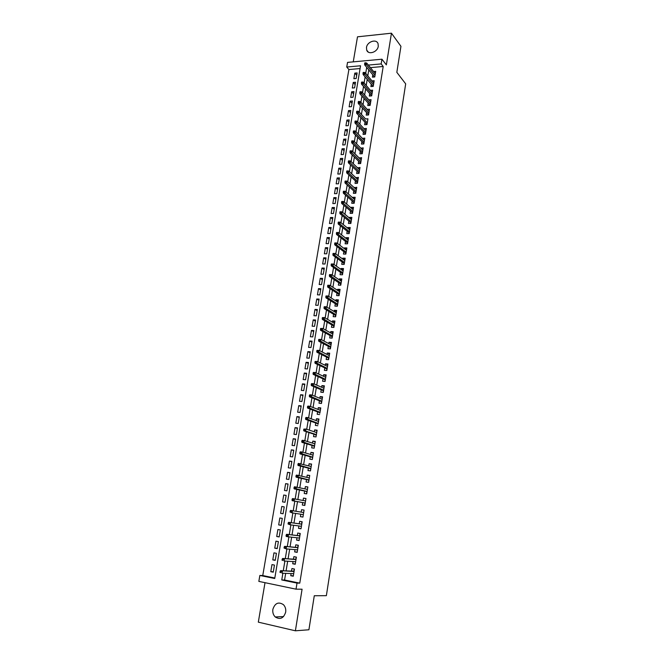 <?xml version="1.0" encoding="UTF-8"?>
<svg xmlns="http://www.w3.org/2000/svg" width="664" height="664" viewBox="0 0 664 664"><rect width="100%" height="100%" fill="white"/><g stroke="black" fill="none" stroke-linecap="round" stroke-linejoin="round"><path stroke-width="1" d="M366.486 47.476L366.702 50.107C368.263 55.22 377.575 52.19 378.256 46.297L378.065 43.733C376.513 38.537 367.175 41.591 366.486 47.476M272.871 609.311C272.456 612.399 273.244 614.947 275.228 616.956C280.117 619.952 283.603 618.358 285.669 612.175C286.068 609.154 285.312 606.647 283.42 604.655C278.507 601.526 274.987 603.078 272.871 609.311M360.087 68.55L348.89 69.537L346.741 67.031L347.538 62.399L381.949 59.204L381.178 63.918L368.354 65.072M265.011 582.677L258.321 622.151L295.389 630.8L308.909 629.771L314.279 595.749L326.364 595.666L405.679 83.855L396.831 72.335L400.94 46.314L391.453 33.2L357.498 36.819L353.248 61.868M285.678 573.347L284.574 580.021L299.771 583.141L297.016 583.092L296.028 589.167L258.844 581.39L259.856 575.447L274.73 578.51L360.544 65.778L346.741 67.031M348.89 69.537L262.761 575.547L259.856 575.447M372.803 74.825L372.421 77.148L374.77 76.958L375.691 71.322L373.566 71.505M371.259 84.245L370.877 86.577L373.226 86.386L374.156 80.726L371.981 80.9M369.707 93.707L369.325 96.039L371.682 95.873L372.612 90.18L370.387 90.345M368.155 103.219L367.773 105.559L370.13 105.393L371.06 99.675L368.786 99.832M366.586 112.772L366.204 115.113L368.561 114.972L369.499 109.22L367.175 109.369M365.017 122.383L364.627 124.724L366.993 124.591L367.939 118.814L365.573 118.972M363.432 132.028L363.05 134.377L365.416 134.252L366.362 128.451L363.988 128.658M361.847 141.731L361.457 144.08L363.831 143.972L364.785 138.137L362.395 138.386M360.245 151.483L359.863 153.832L362.237 153.733L363.191 147.873L360.793 148.163M358.643 161.277L358.253 163.626L360.635 163.543L361.598 157.65L359.183 157.99M357.033 171.121L356.643 173.478L359.025 173.404L359.996 167.486L357.564 167.859M355.406 181.015L355.024 183.372L357.406 183.314L358.377 177.363L355.937 177.786M353.779 190.958L353.389 193.324L355.779 193.274L356.759 187.29L354.302 187.763M352.144 200.951L351.754 203.317L354.153 203.284L355.132 197.274L352.742 197.316L352.659 197.781M350.501 210.994L350.111 213.36L352.509 213.343L353.497 207.301L351.098 207.326L351.007 207.857M348.841 221.087L348.451 223.461L350.858 223.453L351.845 217.377L349.447 217.394L349.355 217.983M347.181 231.23L346.791 233.603L349.198 233.612L350.194 227.511L347.787 227.511L347.687 228.159M345.512 241.43L345.122 243.804L347.529 243.829L348.534 237.695L346.127 237.679L346.01 238.393M343.836 251.673L343.446 254.055L345.853 254.088L346.865 247.929L344.45 247.896L344.325 248.668M342.143 261.973L341.752 264.355L344.176 264.405L345.18 258.213L342.765 258.171L342.632 259.002M340.449 272.323L340.059 274.713L342.483 274.78L343.495 268.546L341.08 268.488L340.931 269.385M338.748 282.731L338.349 285.122L340.781 285.196L341.802 278.938L339.379 278.872L339.221 279.826M337.03 293.189L336.64 295.58L339.072 295.671L340.092 289.379L337.669 289.296L337.503 290.317M335.312 303.705L334.913 306.096L337.353 306.204L338.383 299.879L335.951 299.779L335.776 300.867M333.577 314.271L333.187 316.662L335.619 316.786L336.656 310.428L334.224 310.32L334.033 311.466M331.834 324.887L331.444 327.286L333.884 327.427L334.93 321.036L332.49 320.911L332.291 322.123M330.091 335.569L329.693 337.968L332.141 338.117L333.187 331.693L330.747 331.552L330.539 332.838M328.331 346.301L327.933 348.7L330.39 348.866L331.436 342.408L328.995 342.25L328.771 343.603M326.563 357.083L326.173 359.49L328.622 359.672L329.684 353.182L327.227 353.007L326.995 354.427M324.787 367.931L324.389 370.338L326.846 370.537L327.916 364.013L325.46 363.822L325.219 365.308M323.003 378.829L322.604 381.236L325.069 381.451L326.14 374.894L323.683 374.687L323.426 376.247M321.21 389.785L320.812 392.2L323.277 392.432L324.347 385.834L321.891 385.618L321.625 387.245M319.401 400.799L319.002 403.214L321.476 403.463L322.555 396.84L320.089 396.599L319.816 398.292M319.89 413.157L320.753 407.895L318.28 407.638L317.99 409.406M318.081 424.238L318.936 419.009L316.462 418.735L316.164 420.578M313.931 434.198L313.532 436.621L316.014 436.912L317.11 430.181L314.636 429.899L314.321 431.808M312.088 445.444L311.69 447.868L314.172 448.183L315.276 441.419L312.794 441.112L312.47 443.096M310.237 456.757L309.839 459.181L312.329 459.513L313.433 452.707L310.951 452.391L310.611 454.45M308.37 468.12L307.971 470.56L310.47 470.901L311.582 464.061L309.092 463.729L308.743 465.862M306.502 479.557L306.104 481.989L308.594 482.354L309.723 475.474L307.224 475.125L306.868 477.333M304.618 491.045L304.22 493.485L306.718 493.867L307.847 486.953L305.349 486.579L304.975 488.87M302.726 502.598L302.327 505.038L304.826 505.445L305.963 498.49L303.465 498.1L303.074 500.465M300.817 514.235L300.418 516.658L302.933 517.082L304.07 510.093L301.564 509.686L301.166 512.127M298.9 525.963L298.509 528.345L301.016 528.776L302.17 521.755L299.655 521.323L299.257 523.788M296.966 537.765L296.584 540.089L299.099 540.546L300.252 533.474L297.738 533.034L297.331 535.524M295.023 549.626L294.65 551.9L297.165 552.373L298.327 545.269L295.812 544.804L295.397 547.319M293.065 561.553L292.699 563.769L295.231 564.267L296.393 557.121L293.87 556.639L293.455 559.179M273.319 571.779L270.787 571.679L271.974 564.599L274.448 565.089L273.253 572.177L270.787 571.679M275.294 560.043L272.771 559.893L273.958 552.846L276.423 553.311L275.236 560.366L272.771 559.893M277.253 548.373L274.747 548.165L275.925 541.16L278.39 541.608L277.212 548.622L274.747 548.165M279.204 536.769L276.714 536.495L277.892 529.532L280.341 529.963L279.171 536.944L276.714 536.495M281.138 525.224L278.673 524.9L279.834 517.97L282.291 518.385L281.121 525.324L278.673 524.9M283.072 513.737L280.615 513.355L281.777 506.466L284.225 506.873L281.777 506.466M286.134 495.485L283.702 495.02L282.549 501.876L284.997 502.274L286.151 495.402L283.702 495.02M288.035 484.156L285.62 483.641L284.474 490.464L286.914 490.837L288.06 484.006L285.62 483.641M289.927 472.884L287.529 472.32L286.383 479.109L288.823 479.466L289.969 472.668L287.529 472.32M291.811 461.679L289.429 461.057L288.292 467.813L290.724 468.145L291.861 461.389L289.429 461.057M293.687 450.524L291.313 449.86L290.185 456.575L292.616 456.898L293.745 450.167L291.313 449.86M295.546 439.435L293.197 438.713L292.069 445.395L294.501 445.702L295.621 439.012L293.197 438.713M297.406 428.396L295.065 427.633L293.944 434.273L296.368 434.563L297.489 427.906L295.065 427.633M299.248 417.424L296.924 416.602L295.804 423.209L298.227 423.483L299.339 416.868L296.924 416.602M301.082 406.501L298.767 405.629L297.663 412.211L300.078 412.468L301.182 405.878L298.767 405.629M302.909 395.636L300.609 394.723L299.505 401.263L301.921 401.504L303.016 394.955L300.609 394.723M304.718 384.829L302.435 383.867L301.34 390.374L303.755 390.598L304.842 384.082L302.435 383.867M306.527 374.073L304.261 373.06L303.166 379.534L305.573 379.75L306.66 373.268L304.261 373.06M308.32 363.382L306.071 362.32L304.983 368.761L307.391 368.952L308.469 362.502L306.071 362.32M310.113 352.733L307.872 351.629L306.793 358.037L309.192 358.22L310.271 351.804L307.872 351.629M311.889 342.143L309.665 340.997L308.586 347.372L310.984 347.538L312.055 341.155L309.665 340.997M313.657 331.61L311.449 330.415L310.378 336.756L312.769 336.905L313.84 330.556L311.449 330.415M315.417 321.127L313.217 319.89L312.155 326.198L314.545 326.331L315.607 320.015L313.217 319.89M317.168 310.702L314.985 309.416L313.931 315.69L316.313 315.815L317.367 309.532L314.985 309.416M318.911 300.327L316.745 298.999L315.69 305.241L318.073 305.349L319.118 299.091L316.745 298.999M320.646 290.002L318.488 288.632L317.442 294.841L319.816 294.932L320.861 288.716L318.488 288.632M322.372 279.735L320.231 278.316L319.185 284.499L321.559 284.574L322.596 278.382L320.231 278.316M324.09 269.509L321.957 268.048L320.919 274.207L323.293 274.265L324.322 268.107L321.957 268.048M325.8 259.342L323.675 257.839L322.646 263.965L325.011 264.015L326.041 257.881L323.675 257.839M327.493 249.224L325.393 247.68L324.364 253.772L326.729 253.806L327.75 247.705L325.393 247.68M329.186 239.156L327.095 237.571L326.074 243.63L328.431 243.655L329.452 237.587L327.095 237.571M330.871 229.138L328.788 227.511L327.775 233.545L330.132 233.554L331.145 227.511L328.788 227.511M332.548 219.17L330.481 217.501L329.468 223.502L331.817 223.494L332.83 217.493L330.481 217.501M334.208 209.251L332.158 207.542L331.153 213.517L333.494 213.493L334.498 207.517L332.158 207.542M335.868 199.383L333.826 197.631L332.822 203.574L335.171 203.541L336.167 197.598L333.826 197.631M337.519 189.555L335.486 187.771L334.49 193.68L336.831 193.639L337.827 187.721L335.486 187.771M339.163 179.786L337.146 177.96L336.15 183.845L338.491 183.787L339.478 177.894L337.146 177.96M340.79 170.059L338.789 168.2L337.802 174.051L340.134 173.976L341.122 168.117L338.789 168.2M342.416 160.381L340.424 158.48L339.445 164.307L341.777 164.224L342.757 158.389L340.424 158.48M344.035 150.745L342.051 148.811L341.08 154.604L343.404 154.513L344.375 148.703L342.051 148.811M345.645 141.158L343.678 139.191L342.707 144.959L345.031 144.843L345.994 139.075L343.678 139.191M347.247 131.621L345.288 129.613L344.325 135.348L346.641 135.232L347.604 129.488L345.288 129.613M348.841 122.126L346.898 120.084L345.936 125.795L348.251 125.662L349.206 119.943L346.898 120.084M350.426 112.681L348.492 110.597L347.538 116.283L349.845 116.142L350.808 110.448L348.492 110.597M352.011 103.285L350.086 101.16L349.131 106.821L351.439 106.663L352.393 101.003L350.086 101.16M353.58 93.923L351.671 91.773L350.716 97.4L353.024 97.234L353.97 91.599L351.671 91.773M355.14 84.61L353.24 82.427L352.302 88.03L354.601 87.847L355.539 82.236L353.24 82.427M262.761 575.547L274.813 578.02M280.615 513.355L283.063 513.77L284.225 506.864M356.17 78.51L357.107 72.924L354.808 73.123L353.87 78.701L356.17 78.51M299.771 583.141L383.203 66.491L370.421 67.628M368.777 69.903L367.798 75.854M367.209 79.398L366.221 85.424M365.64 88.943L364.627 95.043M364.055 98.529L363.034 104.713M362.461 108.174L361.432 114.424M360.867 117.86L359.822 124.185M359.257 127.588L358.203 133.995M357.639 137.373L356.576 143.856M356.02 147.2L354.933 153.766M354.385 157.086L353.289 163.726M352.75 167.013L351.638 173.736M351.098 176.998L349.978 183.803M349.447 187.024L348.309 193.913M347.787 197.108L346.633 204.072M346.11 207.234L344.948 214.289M344.425 217.418L343.255 224.556M342.74 227.661L341.545 234.882M341.039 237.944L339.835 245.257M339.337 248.286L338.117 255.681M337.619 258.678L336.382 266.164M335.893 269.127L334.648 276.697M334.158 279.627L332.896 287.288M332.415 290.185L331.137 297.928M330.664 300.792L329.369 308.635M328.904 311.457L327.601 319.392M327.136 322.181L325.808 330.199M325.36 332.954L324.015 341.072M323.567 343.794L322.214 352.003M321.774 354.684L320.397 362.984M319.965 365.632L318.579 374.031M318.147 376.637L316.745 385.128M316.321 387.701L314.902 396.292M314.487 398.823L313.051 407.513M312.636 410.003L311.192 418.793M310.785 421.242L309.316 430.139M308.918 432.546L307.432 441.543M307.042 443.909L305.54 453.006M305.158 455.338L303.639 464.534M303.257 466.817L301.722 476.121M301.356 478.37L299.804 487.774M299.439 489.974L297.87 499.494M297.513 501.652L295.92 511.272M295.571 513.405L293.978 523.058M293.613 525.257L292.019 534.918M291.645 537.184L290.052 546.837M289.67 549.169L288.076 558.822M287.678 561.221L286.084 570.874M291.098 573.555L290.749 575.713L293.272 576.219L294.451 569.04L291.919 568.542L291.504 571.106M317.84 425.707L315.367 425.425L315.765 423.001M319.666 414.552L317.193 414.294L317.591 411.871M381.949 59.204L386.357 64.881L391.453 33.2M383.203 66.491L381.178 63.918M295.389 630.8L302.078 589.209L296.028 589.167M282.872 573.239L281.76 579.954L297.016 583.092M366.702 67.363L365.715 73.339M365.125 76.9L364.121 82.95M363.532 86.478L362.519 92.611M361.938 96.114L360.909 102.314M360.336 105.792L359.29 112.075M358.718 115.519L357.664 121.877M357.099 125.297L356.037 131.729M355.472 135.124L354.393 141.631M353.837 144.993L352.742 151.591M352.194 154.919L351.09 161.593M350.542 164.896L349.422 171.644M348.874 174.914L347.745 181.753M347.206 184.99L346.06 191.913M345.529 195.116L344.367 202.122M343.844 205.3L342.666 212.38M342.151 215.526L340.956 222.697M340.441 225.81L339.238 233.064M338.731 236.143L337.511 243.489M337.013 246.535L335.776 253.963M335.278 256.976L334.033 264.496M333.544 267.476L332.282 275.079M331.792 278.025L330.514 285.719M330.033 288.632L328.746 296.418M328.265 299.29L326.962 307.166M326.489 310.005L325.169 317.973M324.704 320.778L323.368 328.838M322.911 331.61L321.559 339.76M321.11 342.491L319.741 350.741M319.293 353.439L317.907 361.789M317.467 364.445L316.072 372.886M315.641 375.5L314.221 384.041M313.798 386.622L312.362 395.254M311.939 397.802L310.495 406.534M310.08 409.041L308.619 417.872M308.204 420.337L306.726 429.276M306.328 431.7L304.826 440.738M304.436 443.12L302.917 452.259M302.527 454.599L300.999 463.846M300.618 466.145L299.066 475.499M298.692 477.756L297.123 487.21M296.758 489.426L295.173 498.988M294.816 501.162L293.214 510.832M292.857 512.973L291.247 522.684M290.882 524.892L289.272 534.603M288.898 536.877L287.288 546.588M286.898 548.929L285.288 558.64M284.889 561.055L283.279 570.749M284.574 580.021L281.76 579.954M293.347 575.796L290.749 575.713M356.701 75.347L354.808 73.123M295.281 563.919L292.699 563.769M297.215 552.108L294.65 551.9M299.132 540.355L296.584 540.089M301.041 528.668L298.509 528.345M302.933 517.048L300.418 516.658M304.07 510.101L301.564 509.686M305.946 498.581L303.465 498.1M307.822 487.11L305.349 486.579M309.681 475.714L307.224 475.125M311.532 464.368L309.092 463.729M313.375 453.089L310.951 452.391M315.209 441.867L312.794 441.112M317.027 430.704L314.636 429.899M318.844 419.598L316.462 418.735M320.646 408.551L318.28 407.638M322.438 397.562L320.089 396.599M324.223 386.631L321.891 385.618M325.999 375.758L323.683 374.687M327.759 364.943L325.46 363.822M329.518 354.178L327.227 353.007M331.27 343.471L328.995 342.25M333.004 332.822L330.747 331.552M334.739 322.223L332.49 320.911M336.457 311.682L334.224 310.32M338.167 301.19L335.951 299.779M339.868 290.757L337.669 289.296M341.57 280.374L339.379 278.872M343.255 270.041L341.08 268.488M344.931 259.765L342.765 258.171M346.6 249.539L344.45 247.896M348.26 239.364L346.127 237.679M349.911 229.238L347.787 227.511M351.555 219.161L349.447 217.394M353.19 209.143L351.098 207.326M354.817 199.167L352.742 197.316M356.443 189.248L354.368 187.348M358.054 179.371L355.995 177.429M359.656 169.544L357.614 167.56M361.249 159.767L359.216 157.742M362.843 150.039L360.818 147.972M364.42 140.353L362.411 138.253M365.997 130.725L363.996 128.584M357.522 112.191L357.68 111.212L356.726 111.278L356.56 112.257L357.522 112.191L358.411 113.187L358.701 111.427L365.573 118.956M293.679 573.771L293.43 575.256M294.077 569.239L294.16 570.791M294.086 571.239L293.837 570.725L293.762 571.198M293.928 571.206L280.615 570.642L294.044 571.496M281.221 571.389L280.191 571.181L279.984 572.401L281.013 572.609L281.221 571.389L282.466 571.007L282.1 573.215L293.695 573.646M281.013 572.609L279.984 572.401M280.615 570.642L280.191 571.181M295.613 561.893L295.372 563.371M296.019 557.395L296.094 558.93M296.028 559.37L295.771 558.872L295.696 559.329M295.87 559.337L282.64 558.457L295.995 559.578M283.246 559.171L282.225 558.98L282.017 560.192L283.047 560.391L283.246 559.171L284.482 558.814L284.126 561.005L295.646 561.719M283.047 560.391L282.017 560.192M282.64 558.457L282.225 558.98M297.547 550.082L297.306 551.552M297.937 545.609L298.02 547.136M297.953 547.568L297.696 547.078L297.63 547.518M297.796 547.534L284.657 546.347L297.928 547.717M285.263 547.028L284.242 546.837L284.043 548.049L285.063 548.24L285.263 547.028L286.499 546.688L286.134 548.871L297.58 549.85M285.063 548.24L286.134 548.871L284.043 548.049M284.657 546.347L284.242 546.837M299.464 538.33L299.223 539.799M299.854 533.881L299.937 535.4M299.871 535.823L299.613 535.342L299.547 535.773M299.713 535.798L286.657 534.304L299.854 535.923M287.271 534.952L286.25 534.769L286.051 535.972L287.072 536.163L287.271 534.952L288.5 534.628L288.134 536.794L299.505 538.048M287.072 536.163L288.134 536.794L286.3 536.462L286.051 535.972M286.657 534.304L286.25 534.769M301.365 526.643L301.132 528.104M301.755 522.219L301.846 523.73M301.78 524.145L301.522 523.68L301.456 524.095M301.614 524.12L288.649 522.327L301.771 524.195M289.272 522.95L288.251 522.767L288.051 523.971L289.072 524.145L289.272 522.95L290.483 522.634L290.127 524.792L301.423 526.303M289.072 524.145L290.127 524.792L288.051 523.971M288.649 522.327L288.251 522.767M303.265 515.023L303.025 516.467M303.738 512.127L303.971 510.682M303.514 512.508L290.633 510.409L303.348 512.475M291.255 511.006L290.234 510.84L290.035 512.027L291.056 512.193L291.255 511.006L292.467 510.716L292.11 512.857L303.332 514.625M291.056 512.193L292.11 512.857L290.035 512.027M290.633 510.409L290.234 510.84M304.593 504.847L305.149 503.461M305.623 500.581L305.855 499.145M304.901 502.997L304.834 503.412L305.216 503.055M292.21 498.963L292.011 500.15L293.031 500.316L293.222 499.129L292.21 498.963L292.6 498.564L305.564 500.93M293.222 499.129L294.434 498.855L294.077 500.98L292.251 500.689L305.058 503.03M293.031 500.316L294.077 500.98L305.224 503.013M292.011 500.15L292.251 500.689M306.477 493.344L307.025 491.966M307.498 489.094L307.731 487.666M306.776 491.493L306.71 491.916L307.1 491.551M294.169 487.16L293.978 488.339L294.99 488.496L295.189 487.318L294.169 487.16L294.559 486.778L307.449 489.393M295.189 487.318L296.393 487.061L296.036 489.177L294.21 488.895L306.942 491.526M294.99 488.496L307.108 491.468M293.978 488.339L294.21 488.895M308.893 480.529L308.66 481.948M309.358 477.673L309.59 476.254M308.644 480.047L308.577 480.479L308.967 480.113M296.127 475.424L295.928 476.594L296.949 476.744L297.14 475.565L296.127 475.424L296.509 475.067L309.324 477.914M297.14 475.565L298.335 475.324L297.987 477.433L296.161 477.167L308.81 480.089M296.949 476.744L308.984 479.972M295.928 476.594L296.161 477.167M310.752 469.149L310.52 470.569M311.217 466.311L311.449 464.9M310.503 468.668L310.437 469.108L310.818 468.734M298.07 463.746L297.879 464.916L298.891 465.049L299.082 463.887L298.07 463.746L298.451 463.414L311.184 466.493M299.082 463.887L300.269 463.663L299.921 465.754L298.103 465.505L310.661 468.709M298.891 465.049L310.852 468.543M297.879 464.916L298.103 465.505M312.603 457.828L312.37 459.239M313.059 455.014L313.292 453.603M312.354 457.347L312.279 457.786L312.669 457.413M300.003 452.134L299.804 453.296L300.817 453.429L301.016 452.267L300.003 452.134L300.377 451.819L302.195 452.059L313.043 455.139M301.016 452.267L302.195 452.059L301.854 454.143L300.028 453.902L312.512 457.388M300.817 453.429L312.702 457.181M299.804 453.296L300.028 453.902M314.437 446.573L314.205 447.976M314.894 443.768L315.126 442.365M314.197 446.084L314.122 446.532L314.504 446.15M301.921 440.589L301.73 441.743L302.743 441.867L302.933 440.713L301.921 440.589L302.294 440.29L304.112 440.514L314.885 443.842M302.933 440.713L304.112 440.514L303.763 442.589L301.954 442.365L314.354 446.133M302.743 441.867L314.553 445.876M301.73 441.743L301.954 442.365M316.263 435.376L316.039 436.771M316.413 432.505L316.952 431.193M316.62 432.579L306.013 429.035L305.672 431.102L316.388 434.629M316.022 434.879L315.948 435.343L316.338 434.953M303.838 429.102L306.013 429.035L303.838 429.102L303.647 430.247L304.651 430.363L304.842 429.218M304.651 430.363L305.672 431.102L303.863 430.886L316.18 434.928M303.647 430.247L303.863 430.886M318.239 421.325L318.762 420.08M317.84 423.74L317.766 424.205L318.156 423.806M305.739 417.681L305.548 418.818L306.552 418.926L306.743 417.789L306.096 417.424L307.905 417.623L318.546 421.433M306.743 417.789L307.905 417.623L307.565 419.673L305.755 419.474L317.998 423.79M306.552 418.926L318.214 423.441M305.548 418.818L305.755 419.474M320.056 410.194L320.571 409.024M319.65 412.651L319.575 413.124L319.965 412.726M307.623 406.318L307.44 407.447L308.445 407.555L308.627 406.418L307.988 406.086L309.789 406.268L320.355 410.31M308.627 406.418L309.789 406.268L309.457 408.31L307.648 408.119L319.807 412.709M308.445 407.555L320.031 412.311M307.44 407.447L307.648 408.119M321.857 399.13L322.364 398.018M321.691 402.135L321.16 403.43M321.451 401.62L321.376 402.11L321.766 401.703M309.507 395.014L309.316 396.142L310.32 396.234L310.511 395.113L309.864 394.798L311.665 394.972L322.164 399.255M310.511 395.113L311.665 394.972L311.333 397.006L309.524 396.823L321.608 401.687M310.32 396.234L321.841 401.239M309.316 396.142L309.524 396.823M323.658 388.125L324.148 387.079M323.484 391.171L322.961 392.399M323.243 390.656L323.161 391.146L323.551 390.731M311.374 383.775L311.192 384.896L312.196 384.987L312.379 383.858L311.731 383.576L313.532 383.742L323.957 388.249M312.379 383.858L313.532 383.742L313.192 385.759L311.391 385.593L323.393 390.722M312.196 384.987L323.634 390.224M311.192 384.896L311.391 385.593M325.443 377.169L325.924 376.189M325.26 380.264L324.754 381.426M325.028 379.742L324.945 380.24L325.335 379.825M313.242 372.595L313.051 373.707L314.055 373.791L314.238 372.678L313.582 372.421L315.383 372.57L325.742 377.31M314.238 372.678L315.383 372.57L315.051 374.571L313.25 374.421L325.177 379.808M314.055 373.791L325.426 379.277M313.051 373.707L313.25 374.421M327.227 366.279L327.692 365.358M327.028 369.416L326.53 370.512M326.796 368.885L326.713 369.392L327.103 368.968M315.085 361.473L314.902 362.577L315.906 362.66L316.089 361.548L315.085 361.473L317.226 361.457L327.518 366.42M316.089 361.548L317.226 361.457L316.894 363.449L315.101 363.308L326.954 368.96M315.906 362.66L327.203 368.379M314.902 362.577L315.101 363.308M328.995 355.439L329.452 354.584M328.796 358.618L328.306 359.647M328.564 358.087L328.481 358.601L328.871 358.17M316.927 350.409L316.745 351.513L317.741 351.58L317.923 350.476L316.927 350.409L319.06 350.401L329.286 355.589M317.923 350.476L319.06 350.401L318.728 352.385L316.935 352.26L328.713 358.162M317.741 351.58L328.971 357.539M316.745 351.513L316.935 352.26M330.755 344.657L331.203 343.869M330.547 347.886L330.074 348.849M330.315 347.338L330.232 347.861L330.622 347.43M318.762 339.404L318.579 340.499L319.575 340.566L319.757 339.47L318.762 339.404L320.886 339.404L331.046 344.815M319.757 339.47L320.886 339.404L320.554 341.379L318.77 341.263L330.464 347.421M319.575 340.566L330.73 346.749M318.579 340.499L318.77 341.263M332.506 333.934L332.946 333.203M332.291 337.196L331.826 338.101M332.066 336.656L331.975 337.179L332.365 336.748M320.579 328.456L320.397 329.551L321.393 329.61L321.575 328.514L320.579 328.456L322.696 328.464L332.797 334.1M321.575 328.514L322.696 328.464L322.372 330.431L320.587 330.323L332.207 336.739M321.393 329.61L332.481 336.026M320.397 329.551L320.587 330.323M334.249 323.268L334.673 322.596M334.025 326.572L333.569 327.41M333.801 326.024L333.71 326.555L334.1 326.115M322.397 317.575L322.214 318.662L323.202 318.712L323.385 317.624L322.397 317.575L324.505 317.583L334.54 323.434M323.385 317.624L324.505 317.583L324.181 319.542L322.397 319.45L333.942 326.107M323.202 318.712L334.224 325.352M322.214 318.662L322.397 319.45M335.984 312.653L336.399 312.047M335.752 315.998L335.312 316.769M335.527 315.442L335.436 315.981L335.826 315.533M324.198 306.743L324.015 307.822L325.003 307.864L325.186 306.785L324.198 306.743L326.298 306.76L336.266 312.827M325.186 306.785L326.298 306.76L325.974 308.71L324.198 308.627L335.669 315.533M325.003 307.864L335.959 314.736M324.015 307.822L324.198 308.627M337.71 302.095L338.109 301.547M337.47 305.473L337.038 306.187M337.246 304.917L337.154 305.465L337.544 305.017M325.991 295.97L325.808 297.04L326.796 297.082L326.978 296.003L325.991 295.97L328.082 295.995L337.993 302.269M326.978 296.003L328.082 295.995L327.767 297.928L325.982 297.862L337.387 305.008M326.796 297.082L337.685 304.17M325.808 297.04L325.982 297.862M339.42 291.587L339.819 291.098M339.179 295.007L338.756 295.663M338.955 294.442L338.864 294.999L339.254 294.542M327.775 285.254L327.593 286.317L328.58 286.35L328.763 285.279L327.775 285.254L329.859 285.288L339.702 291.77M328.763 285.279L329.859 285.288L329.543 287.213L327.767 287.155L339.096 294.542M328.58 286.35L339.395 293.662M327.593 286.317L327.767 287.155M341.13 281.138L341.512 280.706M340.873 284.599L340.466 285.188M340.657 284.026L340.566 284.59L340.956 284.126M329.543 274.589L329.369 275.651L330.357 275.676L330.531 274.614L329.543 274.589L331.627 274.63L341.412 281.328M330.531 274.614L331.627 274.63L331.311 276.548L329.543 276.498L340.798 284.126M330.357 275.676L341.105 283.204M329.369 275.651L329.543 276.498M342.566 274.24L342.167 274.772M342.35 273.659L342.259 274.232L342.641 273.767M332.116 265.06L332.299 264.006L331.311 263.981L331.137 265.044L333.071 265.94L333.386 264.031L343.105 270.937M342.798 272.804L333.071 265.94L331.303 265.899L342.491 273.759M331.137 265.044L331.303 265.899M333.386 264.031L332.299 264.006M344.251 263.932L343.861 264.397M344.035 263.351L343.944 263.923L344.325 263.459M333.876 254.503L334.05 253.449L333.071 253.432L332.888 254.486L334.822 255.383L335.137 253.49L344.799 260.595M344.491 262.454L334.822 255.383L333.054 255.358L344.176 263.45M332.888 254.486L333.054 255.358M335.137 253.49L334.05 253.449M345.927 253.673L345.546 254.088M345.712 253.092L345.612 253.665L346.002 253.2M335.619 243.995L335.793 242.949L334.814 242.941L334.639 243.987L336.565 244.883L336.88 242.999L346.475 250.303M346.168 252.154L336.565 244.883L334.797 244.867L345.853 253.191M334.639 243.987L334.797 244.867M336.88 242.999L335.793 242.949M347.38 242.883L347.28 243.464L347.67 242.991M337.353 233.537L337.528 232.5L336.548 232.5L336.374 233.537L337.353 233.537L338.3 234.442L338.607 232.566L348.143 240.069M347.845 241.912L338.3 234.442L336.532 234.433L347.513 242.991M336.374 233.537L336.532 234.433M338.607 232.566L337.528 232.5M349.032 232.724L348.94 233.313L349.322 232.832M339.088 223.145L339.254 222.108L338.283 222.108L338.109 223.145L339.088 223.145L340.018 224.05L340.333 222.183L349.803 229.885M349.505 231.711L340.018 224.05L338.258 224.058L349.173 232.832M338.109 223.145L338.258 224.058M340.333 222.183L339.254 222.108M350.683 222.614L350.584 223.212L350.974 222.731M340.806 212.795L340.972 211.766L340.001 211.774L339.827 212.804L340.806 212.795L341.736 213.717L342.043 211.857L351.463 219.751M351.165 221.577L341.736 213.717L339.976 213.725L350.824 222.731M339.827 212.804L339.976 213.725M342.043 211.857L340.972 211.766M352.327 212.563L352.227 213.169L352.617 212.679M342.516 202.503L342.682 201.474L341.711 201.491L341.537 202.52L342.516 202.503L343.446 203.433L343.744 201.582L353.107 209.675M352.808 211.484L343.446 203.433L341.686 203.45L352.468 212.679M341.537 202.52L341.686 203.45M343.744 201.582L342.682 201.474M353.962 202.553L353.862 203.167L354.252 202.669M344.218 192.261L344.384 191.24L343.412 191.265L343.246 192.286L344.218 192.261L345.139 193.199L345.446 191.365L354.742 199.64M354.452 201.441L345.139 193.199L343.388 193.232L354.095 202.678M343.246 192.286L343.388 193.232M345.446 191.365L344.384 191.24M355.589 192.601L355.489 193.216L355.871 192.718M345.911 182.077L346.077 181.065L345.106 181.089L344.94 182.102L345.911 182.077L346.824 183.015L347.131 181.189L356.377 189.655M356.078 191.448L346.824 183.015L345.081 183.065L355.721 192.718M344.94 182.102L345.081 183.065M347.131 181.189L346.077 181.065M357.406 183.305L357.207 182.691M347.596 171.943L347.762 170.93L346.791 170.963L346.625 171.968L347.596 171.943L348.509 172.889L348.808 171.071L357.996 179.728M357.705 181.513L348.509 172.889L346.766 172.947L357.489 182.816M346.625 171.968L346.766 172.947M348.808 171.071L347.762 170.93M357.34 182.816L357.099 183.314M358.817 172.831L358.718 173.412L359.099 172.955M349.264 161.858L349.438 160.854L348.467 160.887L348.301 161.892L349.264 161.858L350.177 162.813L350.476 161.003L359.606 169.843M359.315 171.619L350.177 162.813L348.434 162.879L358.95 172.964M348.301 161.892L348.434 162.879M350.476 161.003L349.438 160.854M360.419 163.029L360.328 163.56L360.701 163.153M350.932 151.824L351.098 150.819L350.135 150.861L349.969 151.865L350.932 151.824L351.845 152.786L352.144 150.985L361.216 160.007M360.925 161.775L351.845 152.786L350.102 152.861L360.552 163.153M349.969 151.865L350.102 152.861M352.144 150.985L351.098 150.819M362.013 153.268L361.93 153.749M352.592 141.839L352.758 140.843L351.796 140.892L351.629 141.888L352.592 141.839L353.497 142.81L353.796 141.025L362.81 150.222M362.519 151.981L353.497 142.81L351.762 142.893L362.295 153.392M351.629 141.888L351.762 142.893M353.796 141.025L352.758 140.843M363.598 143.548L363.523 143.988M354.244 131.912L354.41 130.916L353.447 130.974L353.281 131.962L354.244 131.912L355.14 132.891L355.439 131.107L364.395 140.486M364.113 142.237L355.14 132.891L353.414 132.983L363.88 143.681M353.281 131.962L353.414 132.983M355.439 131.107L354.41 130.916M355.887 122.027L356.053 121.039L355.091 121.097L354.925 122.085L355.887 122.027L356.784 123.014L357.074 121.238L365.98 130.8M365.698 132.534L356.784 123.014L355.049 123.114L365.457 134.02M354.925 122.085L355.049 123.114M357.074 121.238L356.053 121.039M367.275 122.89L358.411 113.187L356.684 113.295L367.026 124.4M356.56 112.257L356.684 113.295M358.701 111.427L357.68 111.212M359.149 102.414L359.307 101.434L358.352 101.501L358.186 102.48L359.149 102.414L360.037 103.41L360.328 101.658L369.118 111.56M368.835 113.287L360.037 103.41L358.311 103.534L368.586 114.83M358.186 102.48L358.311 103.534M360.328 101.658L359.307 101.434M360.759 92.678L360.925 91.707L359.971 91.781L359.805 92.744L360.759 92.678L361.648 93.682L361.938 91.939L370.678 102.015M370.396 103.733L361.648 93.682L359.929 93.815L370.138 105.31M359.805 92.744L359.929 93.815M361.938 91.939L360.925 91.707M362.37 82.992L362.536 82.021L361.581 82.104L361.415 83.066L362.37 82.992L363.249 84.004L363.54 82.27L372.23 92.512M371.948 94.222L363.249 84.004L361.531 84.145L371.691 95.832M361.415 83.066L361.531 84.145M363.54 82.27L362.536 82.021M363.972 73.355L364.138 72.393L363.183 72.476L363.017 73.43L363.972 73.355L364.851 74.376L365.142 72.642L373.774 83.058M373.492 84.76L364.851 74.376L363.133 74.517L373.068 86.403M363.017 73.43L363.133 74.517M365.142 72.642L364.138 72.393M365.565 63.761L365.731 62.806L364.777 62.889L364.619 63.852L365.565 63.761L366.445 64.79L366.727 63.072L375.309 73.654M375.036 75.339L366.445 64.79L364.727 64.947L374.562 76.974M364.619 63.852L364.727 64.947M366.727 63.072L365.731 62.806M366.702 50.107L368.246 52.049M275.228 616.956L283.578 616.566"/></g></svg>
